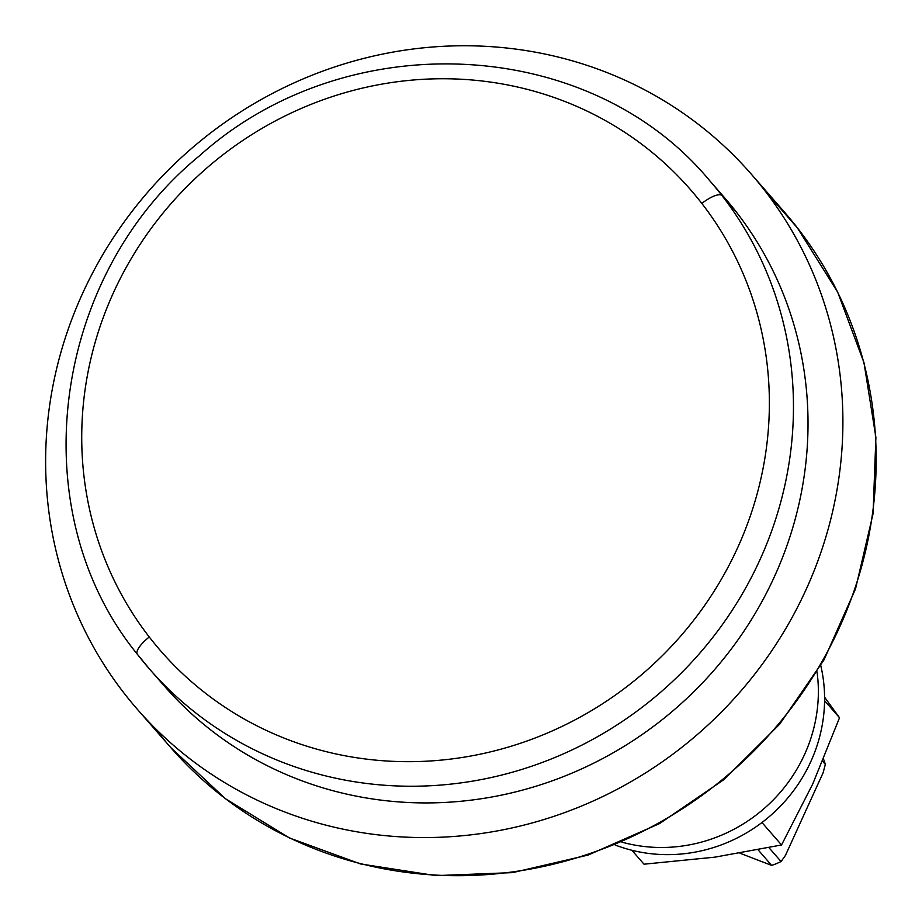 <?xml version="1.0" encoding="UTF-8"?>
<svg xmlns="http://www.w3.org/2000/svg" width="922" height="922" viewBox="0 0 922 922"><rect width="100%" height="100%" fill="white"/><g stroke="black" fill="none" stroke-linecap="round" stroke-linejoin="round"><path stroke-width="1.38" d="M157.155 677.532A371.589 353.207 -41.1 0 0 664.22 718.065A371.589 353.207 -41.1 0 0 736.563 212.314L722.007 195.625L736.563 212.314A371.589 353.207 138.9 0 0 724.231 197.331L709.675 180.654C589.469 35.382 345.762 24.018 199.394 155.876C50.745 277.476 21.114 511.86 137.343 654.24L149.744 669.314A371.589 353.207 -41.1 0 0 654.171 697.7A371.589 353.207 -41.1 0 0 722.007 195.625A371.589 353.207 -41.1 0 0 709.675 180.654A371.589 353.207 138.9 0 1 722.007 195.625A20.365 6.316 142.2 0 0 701.826 203.428A351.224 333.845 -41.1 0 0 220.9 156.383A351.224 333.845 -41.1 0 0 149.272 636.998A351.224 333.845 -41.1 0 0 630.199 684.043A351.224 333.845 -41.1 0 0 701.826 203.428A20.365 6.316 -37.8 0 1 722.007 195.625A371.589 353.207 138.9 0 1 654.171 697.7A371.589 353.207 138.9 0 1 149.744 669.314A371.589 353.207 138.9 0 1 137.413 654.332A20.365 6.316 -37.8 0 1 137.343 654.24A20.365 6.316 -37.8 0 1 149.272 636.998A20.365 6.316 142.2 0 0 137.343 654.24A20.365 6.316 142.2 0 0 137.413 654.332M716.82 189.114A371.589 353.207 -41.1 0 1 736.563 212.314A371.589 353.207 138.9 0 1 668.727 714.389A371.589 353.207 138.9 0 1 164.3 685.991L149.744 669.314M701.826 203.428A351.224 333.845 138.9 0 1 630.199 684.043A351.224 333.845 138.9 0 1 149.272 636.998A351.224 333.845 138.9 0 1 220.9 156.383A351.224 333.845 138.9 0 1 701.826 203.428M764.592 190.324A407.224 387.067 138.9 0 1 681.542 747.558A407.224 387.067 138.9 0 1 123.94 692.998A407.224 387.067 138.9 0 1 206.989 135.764A407.224 387.067 138.9 0 1 764.592 190.324L797.864 228.449A407.224 387.067 138.9 0 1 723.528 778.664A407.224 387.067 138.9 0 1 170.731 747.546A407.224 387.067 -41.1 0 0 723.528 778.664A407.224 387.067 -41.1 0 0 797.864 228.449L764.592 190.324A407.224 387.067 -41.1 0 0 751.073 173.901A407.224 387.067 -41.1 0 0 198.276 142.783A407.224 387.067 -41.1 0 0 123.94 692.998A407.224 387.067 -41.1 0 0 137.459 709.421A407.224 387.067 -41.1 0 0 690.255 740.539A407.224 387.067 -41.1 0 0 764.592 190.324M784.357 212.025A407.224 387.067 138.9 0 1 797.864 228.449A20.365 6.316 -37.8 0 1 797.933 228.529A20.365 6.316 142.2 0 0 797.864 228.449A407.224 387.067 -41.1 0 0 784.357 212.025L751.073 173.901M157.213 731.134A407.224 387.067 -41.1 0 0 170.731 747.546L225.417 798.706L289.473 837.983L360.49 863.937L435.818 875.623L512.655 872.615L588.167 855.051L659.553 823.6L724.185 779.424L779.701 724.162L824.026 659.841L855.535 588.847L873.053 513.773L875.9 437.408L863.96 362.588L837.649 292.078L797.219 227.619M825.351 764.384A81.447 77.413 -41.1 0 0 823.53 759.129A81.447 77.413 138.9 0 1 825.351 764.384L823.081 772.843L825.351 764.384L822.643 761.272L825.351 764.384M781.072 861.54L768.971 847.687L781.072 861.54A81.447 77.413 138.9 0 1 771.691 865.424L758.126 849.877L771.691 865.424A81.447 77.413 -41.1 0 0 781.072 861.54L785.417 855.466L781.072 861.54M823.081 772.843L785.417 855.466L823.081 772.843M739.997 853.23L771.691 865.424L739.997 853.23M817.03 671.873A152.706 145.146 138.9 0 1 621.924 842.143A152.706 145.146 -41.1 0 0 817.03 671.873M820.764 665.557A152.706 145.146 138.9 0 1 770.55 815.532A152.706 145.146 138.9 0 1 615.158 845.001A152.706 145.146 -41.1 0 0 770.55 815.532A152.706 145.146 -41.1 0 0 820.764 665.557M631.87 850.268L644.017 864.191L631.87 850.268M715.011 857.137L644.017 864.191L715.011 857.137A122.165 116.126 138.9 0 1 714.965 857.137A122.165 116.126 -41.1 0 0 715.011 857.137L781.545 844.967L715.011 857.137A122.165 116.126 -41.1 0 0 715.069 857.126A122.165 116.126 138.9 0 1 715.011 857.137M761.964 822.528L781.545 844.967L761.964 822.528M812.766 783.919L781.545 844.967L812.766 783.919A122.165 116.126 138.9 0 1 812.743 783.965A122.165 116.126 -41.1 0 0 812.766 783.919L839.527 717.754L812.766 783.919A122.165 116.126 -41.1 0 0 812.789 783.873A122.165 116.126 138.9 0 1 812.766 783.919M824.579 700.639L839.527 717.754L824.579 700.639M824.591 697.182L839.527 717.754L824.591 697.182M137.459 709.421L170.731 747.546M795.882 225.902L796.643 226.881"/></g></svg>
